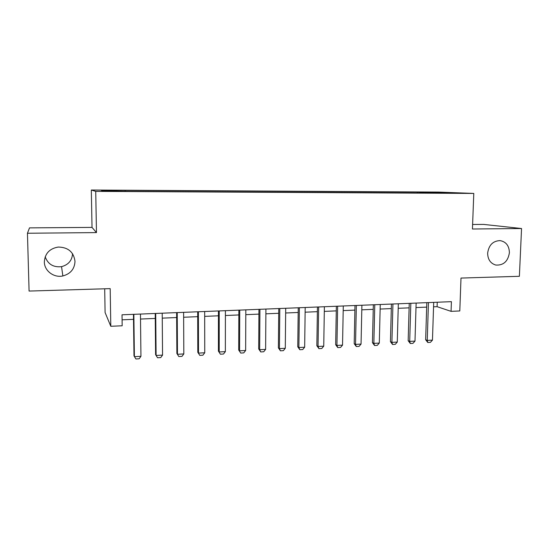 <?xml version="1.0" encoding="UTF-8"?>
<svg xmlns="http://www.w3.org/2000/svg" width="549" height="549" viewBox="0 0 549 549"><rect width="100%" height="100%" fill="white"/><g stroke="black" fill="none" stroke-linecap="round" stroke-linejoin="round"><path stroke-width="0.82" d="M72.557 253.707C72.07 260.494 68.399 264.803 61.55 266.649C53.397 267.528 47.941 264.247 45.19 256.808M75 261.358C74.595 268.976 70.546 273.841 62.861 275.955C53.919 278.014 44.325 270.849 44.345 261.969C44.922 253.521 49.568 248.546 58.269 247.05C68.158 247.27 73.738 252.039 75 261.358M509.403 252.725C507.99 261.434 503.433 265.538 495.74 265.037C490.477 263.41 487.78 259.451 487.649 253.158C488.795 245.101 492.933 240.915 500.057 240.606C506.075 241.738 509.191 245.78 509.403 252.725M114.007 191.375L106.52 191.251L114.007 191.375M104.694 288.795L105.099 312.553L110.795 326.278L122.173 325.783L122.022 314.797L451.408 301.669L451.065 311.345L459.794 310.96L461.002 278.062L519.381 276.305L521.55 228.528L483.607 224.404L472.607 224.486M27.45 233.25L96.473 232.591L92.019 227.396L29.502 227.876L27.45 233.25L29.083 291.066L110.191 288.63L110.795 326.278M92.019 227.396L91.326 190.029L438.843 192.088L473.787 193.433L95.732 191.375L91.326 190.029M452.973 193.028L461.963 193.2L452.966 193.227M423.567 193.028L423.272 192.315L417.336 192.075L123.765 190.345L101.297 190.448L103.466 191.004L129.763 191.409L436.723 193.104M423.272 192.315L455.979 192.974L436.846 192.871M473.787 193.433L472.435 229.002L521.55 228.528M96.473 232.591L95.732 191.375M433.545 306.829L437.1 306.685L451.065 311.345M122.091 319.82L133.524 319.34M140.51 319.051L155.264 318.434M162.25 318.146L176.654 317.542M183.634 317.253L197.709 316.663M204.688 316.375L218.433 315.799M225.406 315.51L238.842 314.948M245.801 314.659L258.929 314.11M265.881 313.822L278.707 313.287M285.658 312.999L298.189 312.477M305.127 312.189L317.377 311.674M324.308 311.386L336.276 310.885M343.194 310.597L354.894 310.11M361.805 309.821L373.238 309.348M380.134 309.06L391.313 308.593M398.203 308.305L409.122 307.852M416.005 307.564L426.676 307.117M437.244 302.231L437.1 306.685M417.309 192.994L417.336 192.075M125.124 190.585L125.179 191.121M441.636 192.898L441.842 192.424M433.696 302.375L432.461 340.126L430.402 342.363L427.801 342.514L427.246 340.421L425.647 339.728L426.82 302.65M432.461 340.126L427.246 340.421L428.453 302.581M427.801 342.514L425.647 339.728M416.135 303.075L414.996 341.101L412.951 343.351L410.316 343.496L409.705 341.389L408.168 340.689L409.252 303.35M414.996 341.101L409.705 341.389L410.824 303.288M410.316 343.496L408.168 340.689M398.327 303.782L397.277 342.082L395.246 344.347L392.569 344.498L391.911 342.377L390.442 341.67L391.43 304.057M397.277 342.082L391.911 342.377L392.933 303.995M392.569 344.498L390.442 341.67M380.251 304.503L379.297 343.077L377.287 345.362L374.569 345.513L373.855 343.379L372.448 342.665L373.341 304.777M379.297 343.077L373.855 343.379L374.775 304.722M374.569 345.513L372.448 342.665M361.901 305.237L361.05 344.093L359.053 346.385L356.294 346.543L355.526 344.401L354.194 343.667L354.99 305.512M361.05 344.093L355.526 344.401L356.349 305.457M356.294 346.543L354.194 343.667M343.283 305.978L342.535 345.122L340.552 347.428L337.752 347.586L336.928 345.431L335.665 344.69L336.359 306.253M342.535 345.122L336.928 345.431L337.642 306.205M337.752 347.586L335.665 344.69M324.384 306.733L323.738 346.165L321.776 348.491L318.935 348.649L318.043 346.481L316.855 345.733L317.446 307.008M323.738 346.165L318.043 346.481L318.653 306.96M318.935 348.649L316.855 345.733M305.189 307.495L304.661 347.222L302.712 349.562L299.823 349.727L298.876 347.544L297.764 346.783L298.244 307.769M304.661 347.222L298.876 347.544L299.377 307.728M299.823 349.727L297.764 346.783M285.706 308.27L285.288 348.299L283.359 350.653L280.429 350.818L279.42 348.622L278.384 347.853L278.755 308.552M285.288 348.299L279.42 348.622L279.798 308.504M280.429 350.818L278.384 347.853M265.915 309.06L265.62 349.39L263.705 351.765L260.734 351.93L259.656 349.72L258.703 348.938L258.956 309.341M265.62 349.39L259.656 349.72L259.924 309.3M260.734 351.93L258.703 348.938M245.822 309.862L245.643 350.495L243.749 352.89L240.73 353.062L238.719 350.042L238.856 310.137M245.643 350.495L239.59 350.832L239.735 310.103M240.73 353.062L238.719 350.042M225.413 310.672L225.358 351.621L223.484 354.03L220.417 354.201L218.427 351.161L218.44 310.954M225.358 351.621L219.209 351.964L219.223 310.919M220.417 354.201L218.427 351.161M204.674 311.503L204.75 352.767L202.897 355.189L199.781 355.368L197.812 352.3L197.695 311.777M204.75 352.767L198.505 353.11L198.395 311.75M199.781 355.368L197.812 352.3M183.613 312.34L183.819 353.927L181.987 356.37L178.823 356.548L176.874 353.453L176.627 312.621M183.819 353.927L177.471 354.283L177.224 312.594M178.823 356.548L176.874 353.453M162.209 313.191L162.552 355.107L160.747 357.571L157.529 357.749L155.6 354.627L155.216 313.472M162.552 355.107L156.101 355.464L155.717 313.452M140.455 314.062L140.942 356.308L139.158 358.785L135.891 358.971L133.983 355.821L133.462 314.337M140.942 356.308L134.388 356.672L133.86 314.323M62.861 275.955L61.55 266.649"/></g></svg>
